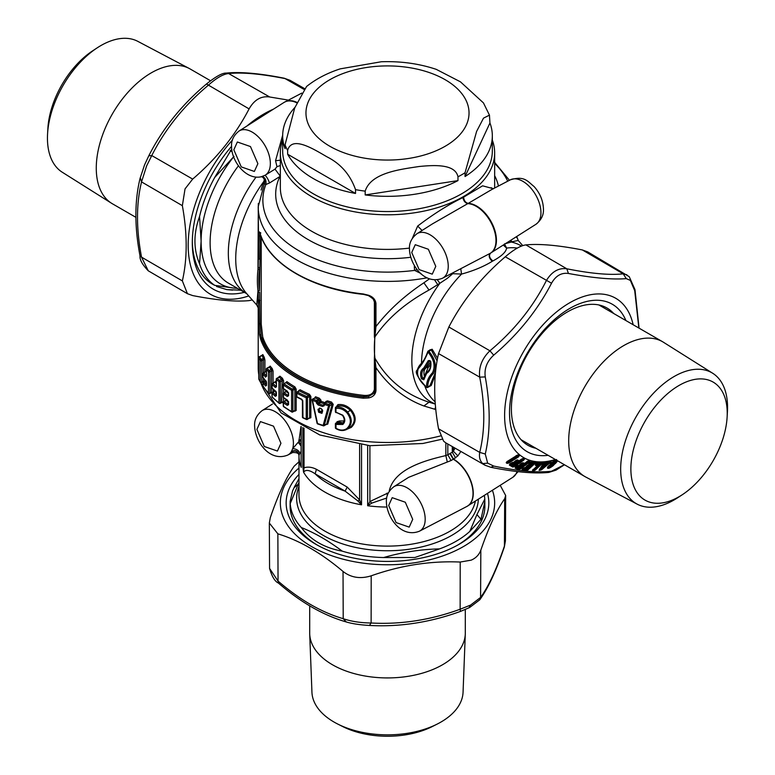 <?xml version="1.0" encoding="UTF-8"?>
<svg xmlns="http://www.w3.org/2000/svg" width="775" height="775" viewBox="0 0 775 775"><rect width="100%" height="100%" fill="white"/><g stroke="black" fill="none" stroke-linecap="round" stroke-linejoin="round"><path stroke-width="1.16" d="M309.7 605.808L309.7 633.001A77.8 44.921 0 0 0 309.709 633.998L311.938 692.172A75.582 43.633 0 0 0 337.745 724.053L342.637 726.524A68.142 39.341 0 0 0 432.363 726.524L437.255 724.053A75.582 43.633 0 0 0 439.667 722.775A75.582 43.633 0 0 0 463.062 692.172L465.291 633.998A77.8 44.921 0 0 0 465.3 633.001L465.3 609.528M337.745 724.053A75.582 43.633 0 0 0 437.255 724.053M309.709 633.998A77.8 44.921 0 0 0 357.672 674.492A77.8 44.921 0 0 0 441.207 665.502A77.8 44.921 0 0 0 465.291 633.998M210.519 80.736L190.195 69.004A77.8 44.921 120 0 0 189.323 68.52L137.834 41.366A75.582 43.633 120 0 0 97.321 47.769L92.729 50.782A68.142 39.341 120 0 0 72.85 68.946A68.142 39.341 120 0 0 47.876 128.476L47.566 133.949A75.582 43.633 120 0 0 62.271 172.234L111.542 203.253A77.8 44.921 120 0 0 112.385 203.767L135.935 217.358M189.323 68.52A77.8 44.921 120 0 0 124.911 95.858A77.8 44.921 120 0 0 111.542 203.253M97.321 47.769A75.582 43.633 120 0 0 75.262 67.919A75.582 43.633 120 0 0 47.566 133.949M504.322 547.014L505.426 540.892L504.322 547.014C496.291 570.623 488.105 588.225 479.754 599.802L480.587 597.438L480.829 550.143C488.812 527.107 496.756 509.979 504.68 498.751L505.668 495.496L500.204 485.315M505.668 495.603L505.426 540.873M269.574 568.414L278.041 581.066L278.38 583.023C274.902 581.502 271.967 576.629 269.574 568.414L269.332 523.193M460.457 611.301L460.147 609.237C430.454 620.058 400.782 624.65 371.128 623.003C360.482 622.858 351.172 621.424 343.209 618.683L346.163 621.841M298.976 461.774L294.171 466.182C286.188 477.4 278.244 494.537 270.32 517.574L269.332 523.048L277.867 533.839L278.041 581.066C299.789 599.84 321.509 612.376 343.209 618.683L343.034 571.456C351.075 577.704 360.462 579.158 371.196 575.815L371.128 623.003L369.433 625.454C359.493 624.873 351.53 623.633 345.524 621.734C322.942 615.108 300.564 602.204 278.38 583.023M480.829 550.143C479.095 554.793 475.879 558.136 471.152 560.16L460.214 562.04L460.147 609.237L470.58 605.081L480.587 597.438C488.502 586.549 496.455 569.422 504.438 546.046L504.68 498.751M290.024 80.309L284.163 78.207L290.024 80.309L304.623 88.641M140.013 255.876C139.607 259.683 142.358 264.653 148.257 270.804L141.544 257.145L182.358 280.908C187.443 258.792 187.443 233.711 182.358 205.666L185.041 188.887L192.665 179.093L151.764 155.562L148.8 155.804L144.605 164.775L140.072 178.366C134.511 201.229 134.492 227.065 140.013 255.876L141.544 257.145C136.158 228.916 136.158 203.835 141.544 181.902L146.572 166.015L151.764 155.562C165.182 129.047 183.985 105.652 208.194 85.357C216.39 77.984 223.2 74.051 228.635 73.557L226.164 73.092C240.386 71.649 259.712 73.354 284.173 78.207M304.062 89.425L285.074 78.595C260.836 73.819 242.032 72.143 228.635 73.557L269.719 96.991C261.204 95.761 254.336 99.733 249.095 108.897L206.567 84.049M182.358 205.666L141.544 181.902L140.285 177.766M343.034 571.456C321.286 553.03 299.567 540.485 277.867 533.839M460.214 562.04C430.551 560.751 400.878 565.333 371.196 575.815M269.719 96.991L288.358 100.111M192.665 179.093C216.574 158.633 235.387 135.228 249.095 108.897M182.358 280.908L187.434 293.696L192.665 295.575C216.574 300.235 235.387 301.921 249.095 300.623L252.253 299.915M492.406 490.284A107.153 61.864 180 0 1 461.464 547.673A107.153 61.864 180 0 1 318.157 550.066A107.153 61.864 180 0 1 298.976 468.042M248.727 295.934A107.153 61.864 -60 0 1 199.252 193.266A107.153 61.864 -60 0 1 232.403 140.11M246.886 126.044A107.153 61.864 -60 0 1 273.488 109.13M298.976 474.426A101.331 58.503 0 0 0 315.842 544.273A101.331 58.503 0 0 0 457.444 545.242A101.331 58.503 0 0 0 459.158 544.273A101.331 58.503 0 0 0 487.485 493.404M231.551 146.359A101.331 58.503 120 0 0 202.769 193.711A101.331 58.503 120 0 0 192.307 242.798A101.331 58.503 120 0 0 244.358 292.33M280.947 443.261L273.517 426.153L260.419 421.6L256.893 429.379L264.314 446.497L277.421 451.05L280.947 443.261M412.717 519.347L405.296 502.229L392.189 497.676L388.672 505.465L396.093 522.573L409.2 527.126L412.717 519.347M292.553 490.992L294.113 487.611L292.553 490.992L290.131 501.444L290.131 506.133A97.369 56.217 0 0 0 317.275 545.077M457.725 545.077A97.369 56.217 0 0 0 484.869 506.133L484.792 499.119L476.935 514.552L469.805 531.408A97.369 56.217 180 0 1 439.532 548.894C420.961 549.301 402.312 552.188 383.596 557.545A97.369 56.217 180 0 1 342.23 551.141C324.415 547.944 310.765 540.068 301.291 527.504C314.747 532.871 328.387 540.747 342.23 551.141M192.316 241.161A97.369 56.217 120 0 0 212.476 284.144L214.685 285.336A97.369 56.217 -60 0 1 199.553 263.791C193.401 249.308 193.401 233.546 199.553 216.516A97.369 56.217 -60 0 1 214.685 177.494L231.696 149.013M321.489 412.629L322.206 410.169L320.995 408.483L322.652 410.895L321.935 413.346L318.67 412.252L322.061 410.673M321.751 412.329L321.935 413.346L321.751 412.329L319.784 411.98L319.097 409.064L320.065 408.309L319.591 408.018A133.949 77.335 0 0 0 320.995 408.483M383.596 557.545L414.916 557.496L439.532 548.894M484.869 501.444L480.984 519.298L469.805 531.408M290.131 501.444L290.208 503.624L298.976 482.37M287.777 455.061A25.662 14.822 -120 0 0 291.545 451.312C295.672 449.771 298.162 451.04 299.024 455.128L299.896 453.288C298.704 450.323 296.282 448.793 292.65 448.696A25.662 14.822 -120 0 0 293.405 443.135A25.662 14.822 -120 0 0 281.993 417.095A25.662 14.822 -120 0 0 262.115 410.624C256.787 414.828 254.287 419.905 254.607 425.853C255.033 441.818 269.807 462.413 287.777 455.061L292.63 452.532L291.545 451.312L292.65 448.696L298.181 442.293L301.117 446.09M298.181 442.293L298.84 441.702L301.117 444.85M301.117 440.859A4.66 3.168 -2.8 0 0 298.84 441.702L300.962 426.541M430.939 364.095L428.091 367.679L425.078 374.674M484.327 495.419A97.369 56.217 180 0 1 484.792 499.119M301.291 527.504A97.369 56.217 180 0 1 290.208 503.624M294.209 487.427L298.976 478.708M240.657 290.199L226.804 289.608L216.535 286.488M322.458 409.878L322.652 410.895L322.458 409.878M320.036 408.522L317.973 409.336L318.67 412.252M320.065 408.309L317.973 409.336M321.46 408.783L319.358 408.406M361.547 444.86L361.547 504.806L359.619 499.923L347.219 487.088L345.108 491.127L315.144 473.825C309.554 469.97 305.689 469.418 303.558 472.169A88.524 51.111 0 0 0 361.547 504.806L357.788 500.882L345.108 491.127A83.865 48.418 180 0 1 315.144 473.825L316.433 469.311C311.889 467.054 307.752 466.56 304.032 467.829L303.558 472.169L302.87 466.715A4.66 2.693 0 0 0 304.032 467.829L304.032 428.149M359.619 444.608L359.619 499.923L357.788 500.882M388.43 492.784L369.907 501.522L371.884 503.062L367.66 505.746L367.66 445.509M369.907 445.702L369.907 501.522L367.66 505.746A88.524 51.111 0 0 0 386.88 507.044M386.425 503.382L386.463 503.924M299.896 453.288L301.117 451.312M291.565 451.757C295.575 450.081 298.046 451.282 298.985 455.361L298.985 455.361A88.524 51.111 0 0 0 298.976 455.942A88.524 51.111 0 0 0 301.233 467.393L301.117 461.493M301.233 426.686L301.117 464.748M489.945 122.983A104.828 60.518 180 0 1 492.328 135.809A104.828 60.518 180 0 1 465.048 176.535L489.945 122.983L489.451 115.136L483.503 118.139L476.596 131.45L465.048 172.728A104.828 60.518 180 0 1 457.977 176.816C455.254 163.506 433.254 165.143 419.13 166.499C400.878 169.338 370.934 172.554 365.19 191.144A104.828 60.518 180 0 1 355.531 189.642C350.222 174.695 340.748 163.777 327.108 156.908C313.759 149.217 291.846 135.15 287.641 150.418A104.828 60.518 180 0 1 286.905 149.023A104.828 60.518 180 0 1 285.055 144.838L285.055 148.645A104.828 60.518 180 0 1 282.672 135.809A104.828 60.518 180 0 1 294.907 107.434M465.048 176.535L465.048 172.728M457.977 180.614A104.828 60.518 180 0 1 365.19 194.942L457.977 180.614L457.977 176.816M365.19 194.942L365.19 191.144M355.531 193.45A104.828 60.518 180 0 1 287.641 154.225L355.531 193.45L355.531 189.642M287.641 154.225L287.641 150.418M285.055 144.838L294.723 107.87L306.561 86.49C316.093 78.905 327.331 73.024 340.273 68.849L381.3 61.758C400.675 61.07 418.975 63.598 436.228 69.343L460.457 81.84L483.455 102.91L489.451 115.136M430.658 362.012L426.88 367.321A0.93 0.736 -139.3 0 1 428.091 367.679L426.88 367.321C424.012 369.045 423.257 372.32 424.603 377.163M460.863 451.457L457.899 455.874L453.268 459.226A27.948 16.139 60 0 1 473.031 493.452A27.948 16.139 -120 0 1 466.899 506.443L419.546 531.146A25.662 14.822 -120 0 0 425.184 519.221A25.662 14.822 -120 0 0 413.772 493.171A25.662 14.822 -120 0 0 393.894 486.71C388.566 490.904 386.066 495.981 386.386 501.929C386.812 517.894 401.586 538.499 419.546 531.146M455.012 448.115L453.375 451.234L457.899 455.874M393.894 486.71L408.599 477.352L451.118 460.515L453.268 459.226L449.878 453.578L450.314 453.327L453.501 459.091A27.948 16.139 -120 0 1 473.263 493.326A27.948 16.139 60 0 1 467.819 505.91A27.948 16.139 60 0 1 467.364 506.182M453.375 447.185L453.375 451.234L452.29 452.232L455.593 457.938M389.302 491.272L389.292 490.73C394.388 468.856 425.02 460.389 445.848 455.584L447.301 461.987M445.848 442.893L445.848 455.584L447.814 454.809L451.118 460.515M386.851 493.22L387.345 495.448M386.715 498.025L371.884 503.062M234.05 156.327L214.685 177.494M199.553 216.516L201.112 241.161A93.184 53.795 -60 0 1 233.604 156.879M201.112 241.161L199.553 263.791M214.685 285.336L234.002 288.087A93.184 53.795 -60 0 1 201.112 241.296M234.002 288.087L237.479 288.358M266.387 376.156L265.544 377.144A133.949 77.335 180 0 1 263.035 373.734L263.035 377.289A0.93 0.707 145.4 0 0 263.413 377.832M266.561 368.697L267.22 368.319L266.561 368.697A0.93 0.543 0 0 0 266.387 369.307A0.93 0.688 -39.3 0 1 267.22 368.319L269.332 367.108A0.93 0.688 -38.7 0 0 270.175 366.12L269.332 367.108A130.219 75.185 0 0 0 271.337 369.501L271.57 370.886L269.913 371.835A0.93 0.543 180 0 1 268.431 371.7A133.949 77.335 180 0 1 266.387 369.307L266.561 376.059L265.544 377.144M266.387 385.03L265.544 386.018L266.387 385.543L266.561 382.647L265.544 380.69L266.387 381.232L265.544 380.69A133.949 77.335 180 0 1 263.035 377.289A0.93 0.543 0 0 1 262.967 377.086L262.967 373.54A0.93 0.543 0 0 0 263.035 373.734A0.93 0.707 -34.6 0 1 263.897 372.775A133.009 76.793 0 0 0 266.29 376.03M279.707 403.339L280.366 402.961L279.707 403.339A0.93 0.62 -51.4 0 1 278.952 402.893L278.952 381.591A0.93 0.543 0 0 0 280.366 381.658L279.707 380.515A0.93 0.62 128.6 0 0 278.952 381.591A133.949 77.335 180 0 1 276.404 379.488L276.404 386.841L275.348 387.442L276.52 386.163M275.348 387.442A133.949 77.335 180 0 1 272.122 384.448L272.122 387.994A133.949 77.335 180 0 0 275.348 390.988L276.123 391.462L275.348 390.988L276.404 393.438L276.404 395.715L275.348 396.316A133.949 77.335 180 0 1 272.122 393.322L272.122 396.877A0.93 0.659 134.4 0 0 272.277 397.265A0.93 0.93 0 0 1 271.996 396.597A0.93 0.543 0 0 0 272.122 396.877A133.949 77.335 180 0 0 278.952 402.893A0.93 0.543 180 0 0 280.366 402.961L280.366 381.658L282.158 380.622L281.703 402.186M276.52 395.037L275.348 396.316M292.243 411.951L292.902 411.573L292.243 411.951A0.93 0.543 -59.4 0 1 291.574 411.564L291.574 390.261A133.949 77.335 180 0 1 283.456 384.991L283.456 388.537A133.949 77.335 180 0 0 287.312 391.162L288.571 393.497L288.571 395.773L287.312 396.49A133.949 77.335 180 0 1 283.456 393.865A0.93 0.591 -54.5 0 1 284.183 392.77A133.009 76.793 0 0 0 288.009 395.376L287.312 396.49M288.571 395.773L288.329 395.192M285.907 390.532L285.655 391.918L286.169 391.617L284.183 392.77A0.93 0.543 -120 0 0 283.718 392.722A0.93 0.93 0 0 0 283.253 393.526A0.93 0.543 180 0 0 283.456 393.865L283.456 397.42A133.949 77.335 180 0 0 287.312 400.045L288.571 402.37L288.571 404.657L287.312 405.364A133.949 77.335 180 0 1 283.456 402.738A0.93 0.591 -54.5 0 1 284.183 401.644A133.009 76.793 -0 0 0 288.009 404.25L287.312 405.364M288.571 404.657L288.329 404.066M301.921 399.387L302.773 401.256L302.967 417.909A0.93 0.93 0 0 1 302.434 417.066A0.93 0.543 0 0 0 302.773 417.483A133.949 77.335 180 0 0 306.232 419.062A0.93 0.543 180 0 0 307.462 419.013L306.232 419.062L306.232 397.759A133.949 77.335 180 0 1 296.854 393.216A0.93 0.513 -62 0 1 297.484 392.063A133.009 76.793 0 0 0 306.803 396.567A0.93 0.543 60 0 1 307.462 397.711A0.93 0.543 180 0 1 306.232 397.759L306.803 396.567L308.799 395.424L309.642 396.451L307.462 397.711L307.462 419.013L306.803 419.391M323.592 425.698L324.241 425.475L323.146 425.407L328.581 405.732A133.949 77.335 180 0 1 324.522 404.54L324.153 405.79L322.478 406.429L323.95 404.773L324.153 405.79L323.95 404.773L322.933 405.199L323.95 404.773M322.478 406.429A133.949 77.335 180 0 1 318.137 404.976L316.539 403.242L317.673 402.981L318.622 403.756A133.009 76.793 0 0 0 322.933 405.199L323.795 404.695M318.137 404.976L318.622 403.756L320.656 402.583A130.219 75.185 0 0 0 324.086 403.727M316.539 403.242L316.19 401.75A133.949 77.335 180 0 1 312.47 400.346L317.498 423.518A133.949 77.335 180 0 0 323.146 425.407A0.93 0.61 -164.9 0 0 324.241 425.475L329.637 405.79L332.194 404.317L333.231 404.366L327.767 424.119L326.072 424.584M346.842 428.536C343.674 430.697 340.051 430.6 335.963 428.255A0.93 0.543 180 0 1 335.391 427.761A0.93 0.93 0 0 0 335.817 428.536C339.644 430.832 343.286 431.123 346.754 429.408L347.646 428.778L346.842 428.536C351.492 424.08 351.492 418.8 346.842 412.707C343.674 409.403 340.051 407.97 335.963 408.377L335.963 412.213L342.802 415.197C345.447 418.82 345.447 421.91 342.802 424.477L335.963 424.429L336.03 428.275M492.328 135.809L492.328 151.028A104.828 60.518 180 0 1 488.085 168.068A104.828 60.518 180 0 1 387.481 211.546A104.828 60.518 180 0 1 286.905 168.039A104.828 60.518 180 0 1 282.672 151.028L282.672 135.809M262.26 176.468C265.224 177.523 266.426 180.207 265.854 184.528L269.526 182.977C268.16 179.257 266.668 176.69 265.04 175.286A25.662 14.822 -120 0 0 270.349 163.544A25.662 14.822 -120 0 0 258.937 137.495A25.662 14.822 -120 0 0 239.058 131.023C233.73 135.228 231.231 140.304 231.551 146.252C231.483 161.772 246.382 180.207 261.214 176.768L265.04 175.286L275.018 169.134L276.975 166.693L275.542 160.745L282.681 135.179M257.881 163.67L250.461 146.553L237.353 141.999L233.837 149.778L241.257 166.896L254.355 171.449L257.881 163.67M280.347 176.264L275.018 169.134M276.975 166.693L280.347 165.53M427.219 371.932L423.857 379.76L423.857 378.762L422.704 378.258C421.048 374.015 421.784 370.741 424.913 368.454L429.815 360.52L430.532 361.489C431.239 366.226 430.077 369.762 427.054 372.077L427.054 372.068C426.221 372.077 425.068 374.461 423.576 379.237L423.78 379.004M375.158 303.006L375.158 325.82A0.93 0.543 0 0 0 375.952 326.546L375.952 303.354C375.381 299.537 372.94 296.835 368.609 295.265L363.359 293.977A129.289 74.642 180 0 1 260.487 234.583L259.596 232.326C259.024 231.076 258.734 232.19 258.734 235.678L258.153 267.443L259.635 267.685L259.441 269.535L257.978 269.322L258.327 203.457M258.153 267.443L257.978 269.322A101.312 58.493 -60 0 0 257.978 290.693L258.153 292.291L259.635 292.34L259.974 323.63A0.93 0.543 180 0 1 261.223 324.076L262.715 336.863A0.93 0.746 -18 0 1 261.805 337.726A127.885 73.838 0 0 0 264.788 344.904A127.885 73.838 0 0 0 363.93 396.684L368.474 396.558L374.122 393.206L375.148 390.474M452.29 446.565L452.29 452.232L450.314 453.327M447.814 444.017L447.814 454.809L449.878 453.578M427.083 277.818A129.289 74.642 180 0 1 423.896 278.38A129.289 74.642 180 0 1 258.211 206.76L258.734 258.869L259.974 259.325L259.441 290.712A0.93 0.601 173.1 0 1 257.978 290.693L256.777 305.03L258.22 307.888M262.715 336.863A126.955 73.296 180 0 0 265.68 343.984A126.955 73.296 0 0 0 364.105 395.395L363.533 396.916L368.474 396.558L368.609 397.943C372.94 397.023 375.381 394.659 375.952 390.852L375.158 390.125L375.158 367.311M364.105 395.395C369.849 395.812 373.279 393.816 374.383 389.408L375.158 390.125L374.131 393.187M374.383 337.338L374.383 301.921L372.998 298.452M263.355 377.948L263.355 381.077L261.805 381.968A0.93 0.543 180 0 1 260.264 381.755A133.949 77.335 180 0 1 258.802 379.023A0.93 0.727 153.4 0 0 259.044 379.508M261.805 381.968L261.805 360.666L261.146 359.532A0.93 0.727 150.3 0 0 260.264 360.452L260.264 381.755A0.93 0.727 -29.7 0 0 260.342 382.056A0.93 0.93 0 0 0 261.621 382.395L264.246 381.474M267.22 368.319A133.009 76.793 0 0 0 269.254 370.702L269.913 371.835L269.913 393.138L269.254 393.526L269.913 393.138A0.93 0.543 180 0 1 268.431 393.002A133.949 77.335 180 0 1 263.035 386.163A0.93 0.707 145.4 0 0 263.413 386.706M274.941 382.027L272.461 383.363A0.93 0.543 60 0 0 272.267 383.79A0.93 0.543 -0 0 0 272.122 384.448A0.93 0.659 -45.6 0 1 272.926 383.412A133.009 76.793 0 0 0 276.123 386.386L276.249 386.318M286.895 381.649A129.289 74.642 0 0 0 294.887 386.851A0.93 0.543 -59.3 0 1 294.219 387.984A130.219 75.185 0 0 1 286.169 382.743A0.93 0.591 -54.4 0 0 286.895 381.649L284.183 383.887A0.93 0.543 -120 0 0 283.718 383.848A0.93 0.93 0 0 0 283.253 384.652A0.93 0.543 180 0 0 283.456 384.991A0.93 0.591 -54.5 0 1 284.183 383.887A133.009 76.793 0 0 0 292.243 389.127A0.93 0.543 60 0 1 292.902 390.271A0.93 0.543 0 0 1 291.574 390.261A0.93 0.543 -59.4 0 1 292.243 389.127L294.219 387.984L294.868 389.127L292.902 390.271L292.902 411.573A0.93 0.543 180 0 1 291.574 411.564A133.949 77.335 180 0 1 283.456 406.294L283.456 402.738A0.93 0.543 180 0 1 283.524 402.022A0.93 0.543 -120 0 1 283.718 401.595A0.93 0.93 0 0 0 283.253 402.399L283.253 405.955A0.93 0.543 0 0 0 283.456 406.294A0.93 0.591 -54.5 0 0 283.64 406.71A0.93 0.93 0 0 1 283.456 405.616M314.117 398.679L315.532 396.771L315.008 397.982L312.993 399.144A0.93 0.543 -120 0 0 312.528 399.096A0.93 0.93 0 0 0 312.083 400.094L312.993 399.144A133.009 76.793 0 0 0 316.684 400.53L318.719 399.358L320.017 401.624L317.673 402.981L317.333 401.489L316.19 401.75L316.684 400.53A0.93 0.543 60 0 1 317.333 401.489L320.792 399.871L321.141 401.363A129.289 74.642 0 0 0 325.355 402.758M325.432 402.777L325.8 401.528L325.994 402.545L327.021 402.109L324.318 403.513A0.93 0.61 16.3 0 0 324.522 404.54L324.957 403.3A133.009 76.793 0 0 0 328.997 404.492L328.581 405.732L329.637 405.79L328.997 404.492L331.09 403.281L332.194 404.317L326.692 424.061L325.655 424.506L327.767 424.119M346.754 429.408L350.445 427.161C355.531 422.327 355.531 416.747 350.445 410.43C346.774 406.885 342.598 405.393 337.929 405.935L336.03 407.03L335.963 408.377A0.93 0.543 180 0 1 335.662 407.505A0.93 0.543 -120 0 1 335.856 407.078A0.93 0.93 0 0 0 335.391 407.882L335.391 411.709A0.93 0.93 0 0 0 336.418 412.639L335.963 412.213A0.93 0.543 180 0 1 335.391 411.709M336.582 412.562L342.385 415.274C344.739 418.519 344.788 421.174 342.511 423.257L342.472 423.295M342.802 424.477L342.511 423.257M342.579 423.208L336.582 423.373L335.963 424.429A0.93 0.543 0 0 1 335.391 423.925L335.391 427.761M335.662 423.547L336.582 423.373L335.662 423.547A0.93 0.543 0 0 0 335.391 423.925A0.93 0.93 0 0 1 335.856 423.121L337.609 422.104M337.609 406.061L335.856 407.078A0.93 0.543 -120 0 1 336.03 407.03C340.409 406.642 344.284 408.309 347.646 412.048L346.842 412.707M347.646 412.048C352.441 418.539 352.441 424.119 347.646 428.778L350.445 427.161L351.24 427.412C356.461 422.365 356.461 416.475 351.24 409.762L347.646 412.048M492.328 140.101A107.153 61.864 180 0 1 494.653 152.927A107.153 61.864 180 0 1 490.323 170.345A107.153 61.864 180 0 1 417.667 212.292A107.153 61.864 180 0 1 280.347 152.927A107.153 61.864 180 0 1 282.672 140.101M269.526 182.977L279.949 176.477A111.813 64.558 180 0 0 410.721 257.281M423.799 377.628L421.474 378.801C419.759 373.86 420.496 370.295 423.692 368.096L428.275 360.617L430.774 361.508C431.365 367.108 430.144 370.944 427.122 373.046L427.054 372.077M423.857 379.76L421.474 378.801M423.712 368.077L424.923 368.445L426.88 367.311L424.913 368.454L423.692 368.096M429.999 360.617L428.275 360.617M259.596 232.326L260.381 232.703M263.771 183.656L262.957 183.743L263.733 181.612A90.103 52.022 120 0 0 246.673 293.618L256.777 305.03M261.088 190.03L262.957 183.743M258.153 292.291L258.734 323.175L259.596 335.003L260.797 334.393L261.407 337.948A128.359 74.109 0 0 0 363.533 396.916L363.359 398.205L368.609 397.943M258.734 323.175A0.93 0.543 180 0 0 259.974 323.63L261.407 337.948L260.487 338.811A129.289 74.642 0 0 0 363.359 398.205M264.585 179.19L263.733 181.612L264.876 181.515M258.772 374.751A129.289 74.642 180 0 1 258.211 367.844L258.211 307.53L258.734 299.983L259.974 300.438M263.355 372.775L263.374 358.244L261.146 359.532A133.009 76.793 0 0 1 259.702 356.81A0.93 0.727 -26.6 0 0 258.802 357.721L258.802 379.023A0.93 0.543 180 0 1 258.802 378.733M262.308 354.931L262.861 354.601A0.93 0.736 -25.5 0 1 261.969 355.502L262.066 355.444M269.254 393.526A0.93 0.678 -41.7 0 1 268.431 393.002L268.431 371.7A0.93 0.678 138.3 0 1 269.254 370.702L272.17 368.493L273.052 371.012A0.93 0.543 180 0 0 271.57 370.886L271.337 392.324M266.929 370.576L266.058 371.535A130.219 75.185 0 0 0 266.29 371.884M276.249 383.47A130.219 75.185 0 0 1 274.97 382.23A0.93 0.659 -45.2 0 0 275.774 381.203L272.926 383.412A0.93 0.543 60 0 0 272.461 383.363A0.93 0.93 0 0 0 271.996 384.177L271.996 387.723A0.93 0.543 0 0 0 272.122 387.994A0.93 0.659 134.4 0 0 272.277 388.391L275.512 391.394L276.404 395.415M274.67 391.288L274.97 391.113A130.219 75.185 -0 0 0 275.978 392.092M278.806 377.483L279.194 377.26A130.219 75.185 0 0 0 281.703 379.363L282.158 380.622A0.93 0.543 180 0 1 283.563 380.68L283.563 383.954M285.907 399.406L285.655 400.791L286.169 400.491A130.219 75.185 -0 0 0 288.329 402.002M294.887 386.851L296.186 389.127A0.93 0.543 180 0 0 294.868 389.127L294.868 410.43L294.219 410.808M298.733 391.026L299.46 390.92A130.219 75.185 0 0 0 308.799 395.424L309.361 394.233L310.853 396.403A0.93 0.543 0 0 0 309.642 396.451L309.642 417.754L308.799 418.248M337.929 405.935L337.261 406.584L337.987 404.589L336.97 405.703L337.261 406.584M344.052 420.97L339.537 420.961L338.937 422.017L342.899 422.888M336.582 423.373L338.937 422.017L337.261 422.627L336.97 421.745L339.537 420.961M503.285 245.055L506.598 248.077C506.094 251.991 501.532 256.283 492.9 260.952C489.48 258.182 488.676 255.585 490.498 253.163L490.042 253.425L490.498 253.163A27.939 16.13 -120 0 0 490.992 252.873A27.939 16.13 -120 0 0 496.436 240.289A27.939 16.13 -120 0 0 468.207 203.379L467.751 203.641C465.136 202.914 463.537 200.88 462.937 197.547C448.396 204.629 433.302 214.142 417.667 226.068L412.319 238.371M462.937 197.547L482.612 185.826L491.573 188.228M411.728 252.495L415.255 244.706L428.352 249.259L435.782 266.377L432.256 274.156L419.149 269.603L411.728 252.495M415.1 266.687L414.305 266.561L414.47 265.67M261.204 176.768L260.855 176.836C262.638 176.506 264.004 178.095 264.953 181.592L264.13 183.423L264.982 181.389M417.183 269.574L414.596 270.397A124.63 71.949 180 0 1 265.854 184.528L264.13 183.423M420.767 273.43L414.596 270.397L414.305 266.561M435.56 372.165L429.844 385.863L427.81 387.035A0.93 0.543 60 0 1 427.626 387.471A0.93 0.93 0 0 1 426.521 387.345L427.81 387.035C427.635 382.065 429.592 377.435 433.68 373.133C436.926 366.43 435.337 359.154 428.904 351.317L428.003 352.044C425.233 359.106 422.017 364.637 418.345 368.648C416.059 374.47 418.781 380.651 426.512 387.209C426.415 381.823 428.381 377.028 432.431 372.823C435.618 366.536 434.136 359.61 428.003 352.044L427.984 351.492A0.93 0.543 -120 0 1 428.178 351.046A0.93 0.93 0 0 0 427.722 351.695C422.666 365.684 419.943 362.041 417.318 369.966C414.489 371.7 417.56 377.493 426.521 387.345L426.744 387.297M434.572 279.862L437.72 284.638L429.021 290.053C405.257 303.044 387.229 318.641 374.945 336.854L375.952 326.546C388.507 310.291 404.492 295.711 423.896 282.788L429.486 278.826M375.187 335.013L374.945 334.248L375.187 335.013M375.952 390.852L375.952 367.66L375.1 367.127L374.48 357.769L375.158 302.637L374.383 301.921M435.821 409.549L423.896 405.974C404.492 398.689 388.507 385.921 375.952 367.66L374.742 357.285M259.596 335.003L260.487 338.811M264.905 359.988L264.256 357.323L263.374 358.244A130.219 75.185 0 0 1 261.969 355.502L259.702 356.81A0.93 0.543 60 0 0 259.238 356.771A0.93 0.93 0 0 0 258.802 357.721A133.949 77.335 180 0 0 260.264 360.452A0.93 0.543 0 0 0 261.805 360.666L263.355 359.774A0.93 0.543 180 0 1 264.905 359.988L264.905 371.884M266.29 371.448A0.93 0.707 -33.8 0 1 266.058 371.535L263.897 372.775A0.93 0.543 60 0 0 263.432 372.727A0.93 0.93 0 0 0 262.967 373.54A0.93 0.543 0 0 1 263.238 373.153A0.93 0.543 60 0 1 263.432 372.727L266.261 371.186M275.115 391.046A0.93 0.659 -45.2 0 1 274.97 391.113L272.926 392.286A133.009 76.793 -0 0 0 276.123 395.26L276.249 395.192M272.277 397.265L279.126 403.31A0.93 0.93 0 0 0 280.172 403.387L282.362 402.264A0.93 0.62 -51.2 0 1 282.458 402.632L283.563 401.983L282.158 401.925L280.366 402.961M279.058 376.989A0.93 0.543 180 0 0 278.932 376.815L279.969 376.204A0.93 0.63 -49.1 0 1 279.194 377.26L276.52 378.801A0.93 0.543 0 0 0 276.404 379.488A0.93 0.63 -49.4 0 1 277.179 378.423A133.009 76.793 0 0 0 279.707 380.515L282.458 378.287L283.563 380.68M286.731 391.084A0.93 0.591 -54.4 0 1 286.169 391.617A130.219 75.185 0 0 0 288.329 393.128L287.506 391.588L283.64 388.963A0.93 0.591 -54.5 0 1 283.456 388.537A0.93 0.543 180 0 1 283.456 387.858M286.731 399.958A0.93 0.591 -54.4 0 1 286.169 400.491L284.183 401.644A0.93 0.543 -120 0 0 283.718 401.595L285.936 400.404M294.752 410.808A0.93 0.543 -59.3 0 1 294.887 411.196L296.186 410.43L294.868 410.43L292.902 411.573M298.733 390.552L300.09 389.767A0.93 0.513 -62.1 0 1 299.46 390.92L297.484 392.063A0.93 0.543 -120 0 0 296.825 392.441A0.93 0.543 180 0 0 296.854 393.216L296.854 396.771A133.949 77.335 180 0 0 301.32 399.038M309.293 418.267L310.853 417.706L310.853 396.403M331.487 402.041L331.09 403.281A130.219 75.185 0 0 1 327.021 402.109L327.457 400.869A129.289 74.642 0 0 0 331.487 402.041L333.231 404.366M325.8 401.528L327.457 400.869M315.008 397.982A130.219 75.185 0 0 0 318.719 399.358L319.213 398.147L320.792 399.871M347.045 429.234L351.24 427.412M351.24 409.762C347.365 405.79 342.947 404.066 337.987 404.589M463.605 197.17C463.983 200.628 465.523 202.692 468.207 203.379L491.931 189.429L510.289 179.848C524.656 175.45 527.581 181.447 534.043 186.494C540.03 193.198 543.159 200.715 543.449 209.056C543.788 214.966 541.289 220.042 535.942 224.285A25.662 14.822 -120 0 0 540.95 212.728A25.662 14.822 -120 0 0 529.955 187.114A25.662 14.822 -120 0 0 510.289 179.848M442.612 278.177A25.662 14.822 -120 0 0 448.241 266.251A25.662 14.822 -120 0 0 436.838 240.202A25.662 14.822 -120 0 0 416.95 233.73C411.632 237.935 409.123 243.011 409.442 248.959C409.868 264.924 424.642 285.52 442.612 278.177L490.042 253.425A27.939 16.13 60 0 0 495.981 240.55A27.939 16.13 60 0 0 467.751 203.641L432.615 223.781M420.689 273.808L421.242 273.856M516.731 236.501L518.223 240.483L512.042 241.732L510.696 240.337M437.72 284.638L439.842 283.292L437.352 279.775M374.945 336.854A101.312 58.493 120 0 0 374.945 358.215C387.229 379.789 405.248 394.456 429.021 402.206L435.327 404.095M434.513 409.248L435.618 407.437M452.561 272.984L452.406 273.972L447.398 278.273L439.842 283.292A90.103 52.022 -60 0 0 435.308 403.872M451.331 273.623L461.561 274.079C473.418 270.863 483.648 266.61 492.241 261.33L492.9 260.952M512.042 241.732L511.267 242.052L510.028 240.773M430.454 349.738L428.178 351.046A0.93 0.543 -120 0 1 428.904 351.317L431.258 349.951L430.018 350.319L431.258 349.951L437.1 360.927M460.767 268.702L461.561 274.079A88.524 51.111 120 0 0 454.073 282.41A88.524 51.111 120 0 0 421.503 363.029M521.459 246.072A90.103 52.022 -60 0 0 511.267 242.052L504.506 243.892L506.598 248.077A88.524 51.111 120 0 1 517.322 248.087M429.941 350.029L432.159 349.244L437.565 358.36M430.018 350.319L429.999 349.767M431.258 349.951L432.159 349.244M435.317 374.78L431.142 385.669M490.042 253.425C488.434 255.721 489.17 258.356 492.241 261.33M515.327 463.256L516.111 462.181L515.268 463.518L513.854 463.082L514.261 462.123L513.854 463.082M521.129 465.804L521.817 464.729L521.052 466.114L519.541 465.92L519.86 464.981L519.541 465.92M527.794 467.354L528.385 466.288L527.727 467.703L526.109 467.771L526.341 466.87L526.109 467.771M531.175 464.467L531.757 463.411L530.662 465.077L528.899 464.797L529.393 463.954L528.899 464.797M531.107 464.816L530.662 465.077A0.698 0.562 -81 0 0 531.156 464.244L530.488 465.058M543.643 465.494L542.665 466.075C541.735 466.986 541.996 466.938 543.44 465.93C541.996 466.938 541.735 466.986 542.665 466.075L543.643 465.494L542.616 465.242L544.04 464.225L543.643 465.494L545.077 464.041L544.544 465.01M514.833 463.663A0.698 0.572 -59.6 0 0 515.443 462.869L513.137 464.341L515.559 463.208M510.386 463.615L514.067 466.259L513.011 466.298L522.243 459.895L522.118 459.294L524.53 459.071L523.377 458.393L518.785 460.941L517.216 460.021L515.811 460.582L517.041 461.648L518.669 461.067M517.38 461.503L518.785 460.941A0.698 0.572 -59.6 0 0 519.047 460.834L517.477 459.904L515.966 460.476L517.216 460.021M513.486 464.196L514.542 463.808L513.486 464.196L511.422 462.985L512.827 462.423L513.583 462.869A0.698 0.562 -59.6 0 0 513.835 462.762L511.568 462.878L512.827 462.423M515.917 461.948L515.443 462.869L514.464 462.287L514.929 461.377L516.111 462.181M521.052 466.114L520.616 466.308A0.698 0.572 -70.3 0 0 521.168 465.494L519.047 466.957L521.381 465.688M516.121 466.647L519.318 467.79L527.281 461.668L528.889 461.948L520.19 468.642L519.831 468.177L527.794 462.065L527.61 461.522L529.984 461.183L528.705 460.728L524.326 463.479L522.592 462.859L521.294 463.373L522.699 464.147L524.297 463.45M523.028 464.002L524.326 463.479A0.698 0.572 -70.3 0 0 524.568 463.363L522.834 462.743L521.381 463.373L522.592 462.859M519.366 466.812L520.383 466.376L519.366 466.812L517.099 465.988L519.231 465.775A0.698 0.562 -70.1 0 0 519.473 465.659L517.177 465.988L518.398 465.465M521.585 464.554L521.168 465.494L520.093 465.097L520.5 464.167L521.817 464.729M527.727 467.703L527.281 467.955A0.698 0.562 -81 0 0 527.775 467.122L525.837 468.555L528.075 467.16M527.339 465.378L529.519 465.513L527.649 465.213L528.879 464.642L526.157 466.569L525.993 467.567A0.698 0.552 -80.6 0 1 525.77 467.693L523.677 468.003L527.116 467.935M528.124 466.162L527.775 467.122L526.603 466.938L526.942 465.978L528.385 466.288M529.218 465.678L531.456 464.283M531.495 463.285L531.156 464.244L529.393 463.954L529.732 463.004L531.757 463.411M545.077 464.041L544.04 464.225M542.616 465.242L542.074 466.066L542.665 466.075M544.002 463.15L544.583 463.159L544.098 463.566L544.292 462.714L543.701 462.811M542.074 466.066C541.493 467.131 542.006 467.034 543.624 465.775M626.936 274.834L623.236 273.837C609.828 275.309 591.015 273.623 566.806 268.789C558.61 267.695 551.8 271.628 546.365 280.589C532.977 307.142 514.164 330.537 489.926 350.794C481.972 358.496 478.562 367.272 479.706 377.134L438.543 353.574C433.409 375.72 433.409 400.801 438.543 428.817L443.581 441.14L445.644 442.777M438.543 353.574L448.851 327.002C462.539 300.632 481.353 277.237 505.281 256.796C513.796 249.531 520.664 245.559 525.905 244.9C539.613 243.592 558.426 245.278 582.335 249.938L587.712 251.904M513.079 462.317L509.902 463.934L509.359 465.01L512.459 466.938L513.283 465.31L521.362 459.197M524.53 459.071L523.706 460.176L521.778 459.439A0.93 0.775 -59.6 0 1 522.118 459.294L523.115 458.5L524.278 459.178L514.067 466.259L514.426 466.598L512.817 467.044L513.011 466.298L509.921 464.545A0.93 0.756 120.4 0 1 510.076 463.944M515.472 460.728L517.041 461.648M517.748 461.454L519.047 460.931A0.698 0.698 0 0 0 519.192 460.854L518.785 460.941M511.083 463.13L513.137 464.341M529.984 461.183L529.277 462.249L529.732 461.299L528.453 460.844L527.61 461.522A0.93 0.765 -70.5 0 0 527.281 461.668L526.826 461.512M520.974 463.528L522.699 464.147M524.103 463.46L523.299 463.954L524.559 463.46A0.698 0.698 0 0 0 524.723 463.363L524.326 463.479M516.78 466.143L519.047 466.957M529.277 462.249L520.577 468.933L519.124 468.778L519.831 468.177L519.318 467.79L518.901 468.749L515.714 467.606A0.93 0.746 110 0 1 515.792 467.102M531.321 461.832L536.222 462.355L527.61 470.212L526.128 470.192L534.149 463.266L530.439 462.239L531.621 461.774L535.99 462.472L527.194 469.97L526.244 469.224L533.597 462.946L530.129 462.394M526.448 466.075L526.244 466.802L528.744 464.748L529.693 462.995M523.377 468.158L525.837 468.555M522.776 468.672L526.244 469.224L525.896 470.202L522.437 469.65A0.93 0.736 99.5 0 1 522.457 469.233M518.504 456.892L519.134 455.865L508.381 462.694L508.7 463.072L518.504 456.892L517.022 456.523L516.954 455.884A0.93 0.756 -50.9 0 0 516.596 456.02L517.022 456.523L507.325 462.646L508.381 462.694L507.654 461.658L516.596 456.02L516.014 455.7M532.832 469.698L532.386 471.113L535.128 470.241L542.452 463.334L534.682 470.057L534.256 469.679L540.95 463.353L540.64 462.946A0.93 0.727 -91.5 0 0 540.359 463.111L536.668 463.159M536.949 463.004L542.674 462.549L536.949 463.004M532.386 471.113L538.053 464.7A0.698 0.63 118.5 0 1 537.734 465.417L532.764 470.125M536.116 463.683L537.986 463.663L538.325 464.535M532.706 470.396L533.384 470.406L533.655 469.427L533.132 469.437M533.607 471.074L534.256 469.679L533.655 469.427L540.359 463.111L542.887 462.423L538.228 462.491L535.845 464.661A0.93 0.707 89.8 0 1 535.825 464.312M549.446 461.551L551.345 461.086L550.357 462.433L542.074 469.379L540.979 469.359L549.339 462.278L548.981 461.726L551.141 461.202L541.609 469.098L540.785 468.517L547.78 462.675M544.098 463.566L546.501 463.121M546.675 462.404L546.394 462.84A0.698 0.513 -100.1 0 1 546.201 462.956L544.583 463.159L544.554 462.549A0.93 0.678 -99.6 0 0 544.292 462.714L545.949 462.83A0.698 0.543 33.6 0 0 546.394 462.84L551.345 461.086M543.953 462.656L546.394 462.103L543.953 462.656M539.807 468.701L540.785 468.517L540.601 469.495L539.623 469.669A0.93 0.678 79.8 0 1 539.584 469.379M553.447 463.469L555.791 461.561L555.132 461.483L555.394 459.982M557.312 460.641L555.791 461.561L556.217 460.011M550.173 465.775L548.807 465.775M549.795 465.882L548.971 465.368M551.025 465.552L548.119 466.443M554.648 462.055L555.132 461.483M554.648 461.58L554.202 460.631M549.068 465.523L550.541 464.738L550.696 465.223L549.533 465.233M485.353 465.407L482.777 463.586C479.948 460.922 478.931 457.182 479.706 452.377L485.266 454.034L487.669 463.159L493.714 466.056C518.31 471.171 537.579 472.886 551.538 471.219L564.374 464.719M523.115 458.5L521.914 458.936M515.966 460.476L514.203 462.026A0.93 0.804 155.6 0 1 514.271 461.706M511.568 462.878L509.805 464.409L510.153 463.653M509.359 465.01L510.076 463.905L509.562 465.242M528.453 460.844L527.291 461.338M521.381 463.373L519.783 464.893A0.93 0.823 144.2 0 1 519.822 464.632M520.054 464.138L519.86 464.981A0.698 0.61 133.3 0 1 519.473 465.659L519.986 464.448M517.177 465.988L515.404 468.323L515.859 466.753M536.222 462.355L533.907 462.791A0.93 0.756 -81.5 0 0 533.597 462.946L535.651 463.343M531.621 461.774L529.073 463.847A0.93 0.814 122.2 0 1 529.083 463.576M529.238 463.101L528.657 464.496L529.209 463.925A0.698 0.601 114.6 0 1 528.879 464.642L528.724 464.545M526.157 466.715L528.744 464.748M526.244 466.802L525.886 467.49L526.341 466.87A0.698 0.61 120 0 1 525.993 467.567L525.092 467.422L522.185 469.35L524.588 467.587L522.195 469.485M522.486 468.856L521.904 470.26M518.068 454.993L519.134 455.865L516.954 455.884L518.068 454.993L516.809 455.39L518.33 454.886L519.405 455.758M516.809 455.39L506.763 462.258A0.93 0.756 129.1 0 1 506.995 461.6L506.656 461.958M538.228 462.491L535.496 464.525L535.641 465.397L535.845 464.661L537.714 464.642L537.986 463.663M533.181 471.142L533.384 470.406L535.128 470.241M548.855 461.919L550.357 462.433M543.459 463.324L544.68 462.394L539.342 469.621M552.536 461.726L555.83 459.788M555.791 459.759L550.134 464.206L551.945 463.082L551.471 462.423M552.381 463.508L552.846 462.326L551.945 463.082L552.381 463.508L550.134 464.206M553.05 462.946L552.846 462.326L554.357 461.832M547.353 467.751C547.722 468.972 549.63 468.313 553.069 465.775L552.604 465.387L554.832 463.557L552.604 465.387C549.62 467.587 547.973 468.158 547.663 467.083L547.663 466.938C550.318 464.438 551.471 463.857 551.151 465.184L552.691 464.516L554.658 461.638M550.696 465.223L552.769 464.302M557.622 460.825L553.069 465.775M438.543 428.817L479.706 452.377C485.14 430.416 485.14 405.335 479.706 377.134L485.266 376.931C490.468 405.877 490.468 431.578 485.266 454.034M485.266 376.931C484.133 368.648 486.942 361.392 493.714 355.163L489.926 350.794L448.851 327.002M505.281 256.796L551.538 283.224C537.569 310.184 518.291 334.161 493.714 355.163M551.538 283.224C555.791 275.745 561.429 272.49 568.433 273.468L566.806 268.789L525.905 244.9M582.335 249.938L623.236 273.837L626.268 278.632C612.502 279.765 593.224 278.051 568.433 273.468M587.566 251.817L629.213 276.646L634.987 289.647L634.715 290.644L630.356 280.395L626.268 278.632M638.852 328.038L634.715 290.644M564.481 464.777L556.043 470.125L548.836 472.421L551.538 471.219M548.836 472.421C534.634 473.864 515.298 472.159 490.837 467.306L493.714 466.056M523.706 460.176L514.426 466.598M523.377 458.393L519.192 460.854L522.67 458.558M514.193 462.007L517.477 459.904M513.767 462.636L513.835 462.762A0.698 0.601 145.1 0 0 514.261 462.123L513.767 462.636M528.705 460.728L524.723 463.363L528.114 460.892M519.783 464.893L522.834 462.743M515.172 468.148L515.578 467.141L518.64 465.349M520.577 468.933L518.979 469.514L515.404 468.323M518.979 469.514L518.901 468.749L518.591 469.466M531.844 461.658L528.947 463.586L528.657 464.496M527.61 470.212L526.041 470.919L522.176 470.386M526.041 470.919L526.128 470.192L525.644 470.929M506.666 462.113L518.33 454.886M506.211 462.675L507.141 462.559L507.276 461.358M506.753 463.237L507.325 462.646L506.375 462.927M508.7 463.072L507.083 463.382M542.452 463.334L542.887 462.423M535.341 465.329L535.68 464.622M537.521 465.378L535.641 465.397M546.588 461.987L544.68 462.394M539.071 470.367L543.139 463.75L544.873 462.278M540.456 470.222L540.979 469.359L539.487 470.396M542.074 469.379L541.124 469.989M553.282 462.743L554.667 461.697L554.454 462.317L552.536 464.613L551.151 465.184M557.022 461.629L555.336 463.615M613.703 313.517A79.205 45.725 120 0 0 606.999 308.024A79.205 45.725 120 0 0 532.783 345.766A79.205 45.725 120 0 0 519.57 437.875A79.205 45.725 120 0 0 527.794 445.208A79.205 45.725 120 0 0 535.903 448.279M601.545 305.65A79.205 45.725 -60 0 1 603.473 307.607M525.663 442.37A79.205 45.725 -60 0 1 523.009 441.682M682.271 494.741L677.679 497.744A75.582 43.633 -60 0 1 648.491 507.179A75.582 43.633 -60 0 1 637.166 504.147L585.677 476.993A77.8 44.921 -60 0 1 584.805 476.509A77.8 44.921 -60 0 1 579.671 396.48A77.8 44.921 -60 0 1 650.089 338.152A77.8 44.921 -60 0 1 662.615 341.746A77.8 44.921 -60 0 1 663.458 342.259L712.729 373.279A75.582 43.633 -60 0 1 727.434 411.564L727.124 417.047A68.142 39.341 -60 0 1 682.271 494.741A68.142 39.341 -60 0 1 655.95 503.246A68.142 39.341 -60 0 1 636.769 438.824A68.142 39.341 -60 0 1 702.15 378.927A68.142 39.341 -60 0 1 727.124 417.047M637.166 504.147A75.582 43.633 -60 0 1 630.986 426.696A75.582 43.633 -60 0 1 699.738 369.287A75.582 43.633 -60 0 1 712.729 373.279M470.58 605.081L469.049 607.648M322.129 410.44L321.867 409.374M480.984 519.298L476.935 514.552M294.016 487.824L298.065 484.259M465.746 99.752A81.53 47.072 180 0 1 410.421 158.158A81.53 47.072 180 0 1 309.254 126.218A81.53 47.072 180 0 1 364.579 67.812A81.53 47.072 180 0 1 465.746 99.752M518.097 471.636L512.885 477.255A25.662 14.822 -120 0 0 517.051 471.52M232.142 151.871L230.272 150.515M347.219 487.088L316.433 469.311M478.34 499.226A90.849 52.448 180 0 1 474.678 513.06A90.849 52.448 180 0 1 364.483 549.039A90.849 52.448 180 0 1 298.976 486.497M298.792 440.239L301.117 439.561M237.286 288.252A93.184 53.795 -60 0 1 234.108 288.097M265.544 386.018A133.949 77.335 180 0 1 263.035 382.608L263.035 386.163A0.93 0.543 0 0 1 262.967 385.96L262.967 382.414A0.93 0.543 0 0 0 263.035 382.608A0.93 0.707 -34.6 0 1 263.897 381.649A133.009 76.793 -0 0 0 266.29 384.904M266.387 385.543L266.561 384.933L266.387 385.543M276.52 392.751L276.404 393.438L276.52 392.751M288.6 392.751L288.571 393.497L288.6 392.751M288.6 401.624L288.571 402.37L288.6 401.624M302.705 400.462L302.773 401.256M302.87 466.715L302.87 427.548M298.985 455.322L298.976 495.002A88.524 51.111 0 0 0 374.906 545.59A88.524 51.111 0 0 0 472.44 509.388A88.524 51.111 0 0 0 475.385 501.096M296.922 102.872A27.939 16.13 -120 0 0 284.008 102.445L239.058 131.023M284.58 102.106A27.939 16.13 60 0 1 285.161 101.777A27.939 16.13 60 0 1 297.096 102.465M261.223 236.588L259.974 236.133L259.974 259.325M260.797 233.101C260.255 231.987 259.983 233.004 259.974 236.133L258.734 235.678M261.223 236.763L261.223 324.076M374.383 356.917L374.383 389.408M238.448 165.773A88.524 51.111 120 0 0 228.441 283.146L246.663 293.657A88.524 51.111 120 0 1 256.05 177.107M259.441 290.712A100.411 57.97 -60 0 1 259.441 269.535M261.146 382.356A0.93 0.727 -29.7 0 1 260.342 382.056L258.869 379.295A0.93 0.93 0 0 1 258.772 378.878L258.772 357.575A0.93 0.543 0 0 1 258.995 357.227M259.044 357.168A0.93 0.543 60 0 1 259.238 356.771L262.338 355.066M265.273 380.544L263.432 381.61A0.93 0.543 60 0 0 263.238 382.036A0.93 0.543 0 0 0 262.967 382.414A0.93 0.93 0 0 1 263.432 381.61A0.93 0.543 60 0 1 263.897 381.649L265.438 380.767M263.035 385.766A0.93 0.543 0 0 0 263.132 386.493L268.567 393.38A0.93 0.93 0 0 0 269.719 393.564L272.035 392.47M263.035 376.892A0.93 0.543 0 0 0 263.132 377.619L265.66 381.048L266.513 385.282M272.122 387.452A0.93 0.543 0 0 0 272.277 388.391M272.122 393.322A0.93 0.659 -45.6 0 1 272.926 392.286A0.93 0.543 60 0 0 272.461 392.247A0.93 0.93 0 0 0 272.122 393.322M272.122 396.325A0.93 0.543 0 0 0 271.996 396.597L271.996 393.051A0.93 0.543 0 0 1 272.267 392.673A0.93 0.543 60 0 1 272.461 392.247L274.941 390.9M277.179 378.423L276.52 378.801M285.936 382.656L283.718 383.848A0.93 0.543 -120 0 0 283.524 384.274A0.93 0.543 180 0 0 283.253 384.652L283.253 388.198A0.93 0.93 0 0 0 283.64 388.963M285.936 391.53L283.718 392.722A0.93 0.543 -120 0 0 283.524 393.148A0.93 0.543 180 0 0 283.253 393.526L283.253 397.081A0.93 0.543 180 0 1 283.456 396.742M283.456 397.42A0.93 0.543 180 0 1 283.253 397.081A0.93 0.93 0 0 0 283.64 397.837A0.93 0.591 -54.5 0 1 283.456 397.42M296.825 395.996A0.93 0.543 0 0 0 296.854 396.771A0.93 0.513 -62 0 0 297.048 397.197L301.514 399.464L302.434 400.84L302.434 417.066A0.93 0.543 0 0 1 302.705 416.688M297.484 397.129A0.93 0.513 -62 0 1 297.048 397.197A0.93 0.93 0 0 1 296.554 396.374L296.554 392.818A0.93 0.93 0 0 1 297.019 392.014L299.024 390.949M324.957 403.3L324.318 403.513M320.017 401.624A0.93 0.543 -120 0 0 320.656 402.583L321.141 401.363L320.017 401.624M317.983 423.818L317.498 423.518M275.542 160.745L280.347 160.193M409.462 248.097A107.153 61.864 180 0 1 280.347 187.54L280.347 152.927M375.952 303.354L375.158 302.637M273.052 392.315L271.57 392.189L269.913 393.138M310.853 417.706L307.462 419.013M326.692 424.061L324.241 425.475M494.653 152.927L494.653 187.54A107.153 61.864 180 0 1 494.653 188.005M494.653 175.693A111.813 64.558 180 0 1 498.432 186.029M264.905 381.29L263.355 381.077M264.905 380.06L264.905 380.757M262.861 354.601A129.289 74.642 0 0 0 264.256 357.323M273.052 371.012L273.052 383.024M273.052 389.147L273.052 391.898M270.175 366.12A129.289 74.642 0 0 0 272.17 368.493M283.563 388.905L283.563 392.828M283.563 397.778L283.563 401.702M279.969 376.204A129.289 74.642 0 0 0 282.458 378.287M296.186 389.127L296.186 410.43M300.09 389.767A129.289 74.642 0 0 0 309.361 394.233M315.532 396.771A129.289 74.642 0 0 0 319.213 398.147M336.97 406.439L336.97 405.703M336.97 422.482L336.97 421.745M440.481 435.928A129.289 74.642 180 0 1 423.896 439.464A129.289 74.642 180 0 1 260.7 382.404M422.094 230.466L417.667 226.068M494.653 163.428A124.63 71.949 180 0 1 507.712 181.185M429.602 385.698L430.183 386.086L427.626 387.471A0.93 0.543 60 0 1 427.015 387.326M429.021 290.053L423.896 282.788M423.896 405.974L429.021 402.206M424.671 385.582A88.524 51.111 120 0 0 435.162 401.857M532.658 471.161L532.861 470.425A0.93 0.727 88.7 0 1 532.842 470.125M482.777 463.586L487.669 463.159M555.336 459.498A92.012 53.126 -60 0 1 514.116 449.103A92.012 53.126 -60 0 1 535.825 333.318A92.012 53.126 -60 0 1 625.241 306.764A92.012 53.126 -60 0 1 633.146 324.735M548.09 455.322A85.134 49.154 -60 0 1 518.31 443.804A85.134 49.154 -60 0 1 538.402 336.679A85.134 49.154 -60 0 1 621.124 312.112A85.134 49.154 -60 0 1 625.9 320.559M479.754 599.802L469.66 607.503L460.563 611.368C430.222 622.412 399.852 627.111 369.433 625.454M226.164 73.092C222.318 72.908 215.779 76.522 206.557 83.933C181.834 104.664 162.576 128.621 148.8 155.804M148.257 270.804L187.298 293.618M294.113 487.611L295.013 485.741M512.885 477.255L466.899 506.443M262.115 410.624L272.432 404.066M232.587 290.112L226.804 289.608M269.438 366.817L266.755 368.27A0.93 0.93 0 0 0 266.29 369.084L266.513 376.398M279.077 377.105L276.714 378.374A0.93 0.93 0 0 0 276.249 379.188L276.404 386.541M288.329 393.128L288.426 395.453M283.64 397.837L287.506 400.462L288.426 404.327M324.066 403.794L323.669 405.093M292.63 452.532C296.903 452.368 299.024 453.385 298.995 455.555M301.117 464.845L301.117 426.618M301.804 93.097L284.008 102.445M294.694 410.769L292.708 412A0.93 0.93 0 0 1 291.768 411.99L283.64 406.71M309.167 418.151L307.268 419.44A0.93 0.93 0 0 1 306.425 419.488L302.967 417.909M326.246 402.264L324.493 403.252A0.93 0.93 0 0 0 324.066 403.804M312.083 400.094L317.072 423.257A0.93 0.93 0 0 0 317.673 423.935L323.311 425.824A0.93 0.93 0 0 0 324.057 425.746L326.401 424.39M375.1 302.822C376.001 301.446 373.773 299.034 368.406 295.595L363.427 294.374C312.432 289.153 269.681 264.556 260.516 234.777L259.702 232.694M314.388 398.282L312.528 399.096M375.1 390.309L375.1 367.127M442.118 439.202L422.83 443.494L369.84 445.702L319.823 434.998L281.073 412.872L260.216 381.833M258.772 375.226L258.211 367.844M493.336 188.819L491.118 187.705M416.95 233.73L432.508 223.839M264.992 181.311L258.211 206.76M516.789 236.472L516.789 237.702M509.437 180.294L494.653 162.382M535.942 224.285L490.41 253.212M522.747 245.597L518.223 240.483M520.868 466.279A0.698 0.698 0 0 0 521.265 465.794L521.313 465.601M526.351 468.362L527.465 467.926A0.698 0.698 0 0 0 527.901 467.422L527.872 467.209M530.865 465.039A0.698 0.698 0 0 0 531.282 464.545L531.33 464.293M542.287 466.715L544.244 465.562A0.93 0.93 0 0 0 544.631 465.087L544.602 464.893M520.848 466.288L519.637 466.763L520.442 466.269M530.846 465.048L529.722 465.484M515.094 463.653L513.844 464.147M538.121 464.613L538.102 464.971A0.698 0.698 0 0 1 537.889 465.358L532.59 470.347M546.782 462.956L547.896 462.646A0.698 0.698 0 0 0 548.148 462.51L549.475 461.542M549.766 465.882L551.151 465.523M490.837 467.306L484.976 465.203L445.538 442.709M522.214 462.917L519.725 464.758M518.01 465.533L515.53 467.373M543.837 462.685L544.583 462.413M550.531 464.738L547.673 467.277M639.065 328.154L634.987 289.647M516.731 460.079L514.164 461.861M512.333 462.491L509.776 464.264M528.947 463.731L531.34 461.823M517.497 455.051L506.976 461.609M537.84 462.646L535.564 464.564M556.595 459.517L550.453 463.75M662.615 341.746L598.891 304.963M584.805 476.509L521.091 439.725"/></g></svg>
